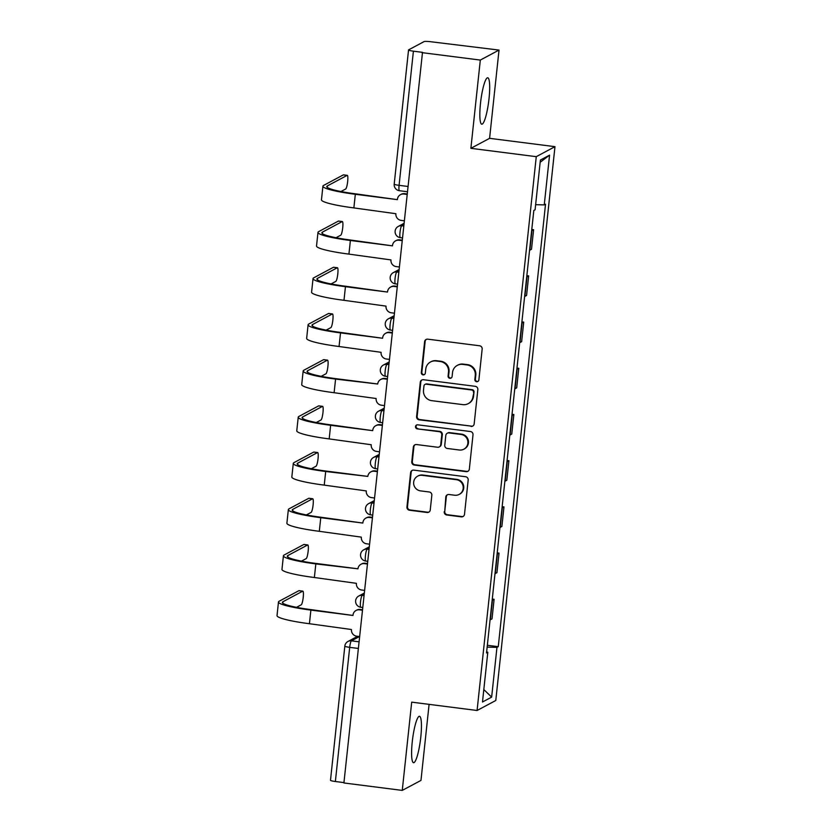 <?xml version="1.0" encoding="UTF-8"?>
<svg xmlns="http://www.w3.org/2000/svg" width="832" height="832" viewBox="0 0 832 832"><rect width="100%" height="100%" fill="white"/><g stroke="black" fill="none" stroke-linecap="round" stroke-linejoin="round"><path stroke-width="1.25" d="M476.632 381.711A2.059 2.018 -118.1 0 0 478.868 379.933L482.165 349.045A2.943 2.881 -118.1 0 0 479.596 345.779L427.794 339.165A2.943 2.881 -118.1 0 0 424.601 341.713L421.304 372.59A2.059 2.018 -118.1 0 0 424.289 374.67A2.059 2.018 -118.1 0 0 425.329 373.11L425.755 369.117A9.422 9.214 -118.1 0 1 435.968 360.984L440.284 361.535A9.422 9.214 -118.1 0 1 448.5 372.008L448.074 376.012A2.059 2.018 -118.1 0 0 451.058 378.082A2.059 2.018 -118.1 0 0 452.098 376.522L452.525 372.528A9.422 9.214 -118.1 0 1 462.727 364.395L467.054 364.946A9.422 9.214 -118.1 0 1 475.27 375.419L474.843 379.423A2.059 2.018 -118.1 0 0 476.632 381.711M457.298 365.394L457.839 365.102A9.422 9.214 -118.1 0 1 463.278 364.104L467.594 364.655A9.422 9.214 -118.1 0 1 475.81 375.128L475.384 379.132A2.059 2.018 -118.1 0 0 478.088 381.326M426.379 339.352A2.943 2.881 -118.1 0 0 425.152 341.422L421.845 372.299A2.059 2.018 -118.1 0 0 424.549 374.504M430.529 361.972L431.08 361.681A9.422 9.214 -118.1 0 1 436.509 360.693L440.825 361.244A9.422 9.214 -118.1 0 1 449.041 371.717L448.614 375.721A2.059 2.018 -118.1 0 0 451.318 377.915M420.774 737.225A23.39 3.962 97.3 0 0 419.484 716.29A23.39 3.962 97.3 0 0 412.266 741.77A23.39 3.962 97.3 0 0 413.566 762.705A23.39 3.962 97.3 0 0 420.774 737.225M489.018 98.706A23.39 3.962 97.3 0 0 487.718 77.771A23.39 3.962 97.3 0 0 480.501 103.251A23.39 3.962 97.3 0 0 481.801 124.186A23.39 3.962 97.3 0 0 489.018 98.706M444.215 511.722A2.943 2.881 -118.1 0 0 446.784 514.998L461.313 516.849A2.943 2.881 -118.1 0 0 464.506 514.311L468.177 480.012A2.943 2.881 -118.1 0 0 465.608 476.736L413.795 470.132A2.943 2.881 -118.1 0 0 410.613 472.67L406.942 506.969A2.943 2.881 -118.1 0 0 409.51 510.245L427.066 512.481A2.943 2.881 -118.1 0 0 430.258 509.943L431.829 495.269A2.943 2.881 -118.1 0 0 429.26 491.993L420.555 490.88A7.873 7.706 -118.1 0 1 417.674 476.154A7.873 7.706 -118.1 0 1 422.209 475.332L456.321 479.679A7.873 7.706 -118.1 0 1 459.202 494.395A7.873 7.706 -118.1 0 1 454.657 495.227L448.978 494.499A2.943 2.881 -118.1 0 0 445.786 497.047L444.756 511.43A2.943 2.881 -118.1 0 0 447.325 514.706L461.864 516.558A2.943 2.881 -118.1 0 0 463.278 516.381M470.881 148.325L489.59 138.33L499.023 50.076L480.314 60.07L470.881 148.325L536.266 156.666L477.079 710.486L411.694 702.146L402.262 790.4L343.907 782.964L422.5 52.343L413.41 51.178L399.079 185.338A6.001 1.019 97.3 0 0 399.412 190.705L407.098 191.693M480.314 60.07L421.959 52.634M470.985 426.442A2.943 2.881 -118.1 0 0 474.167 423.904L477.838 389.605A2.943 2.881 -118.1 0 0 475.27 386.329L423.457 379.725A2.943 2.881 -118.1 0 0 420.274 382.262L416.603 416.562A2.943 2.881 -118.1 0 0 419.172 419.838L471.526 426.15A2.943 2.881 -118.1 0 0 472.94 425.974M473.002 434.803L469.342 469.102A2.943 2.881 -118.1 0 1 466.149 471.65L414.346 465.046A2.943 2.881 -118.1 0 1 411.778 461.77L413.338 447.086A2.943 2.881 -118.1 0 1 416.53 444.548L437.538 447.231A2.943 2.881 -118.1 0 0 440.731 444.683L441.771 434.949A2.943 2.881 -118.1 0 0 439.202 431.673L417.331 428.886A2.059 2.018 -118.1 0 1 416.572 425.027A2.059 2.018 -118.1 0 1 417.768 424.819L470.434 431.527A2.943 2.881 -118.1 0 1 473.002 434.803M499.023 50.076L431.028 41.766A6.001 0.707 6.1 0 0 424.081 41.6L408.637 49.847A6.001 0.707 6.1 0 0 408.543 49.962A6.001 0.707 6.1 0 0 413.41 51.178M489.59 138.33L554.975 146.671L495.789 700.482L477.079 710.486M402.262 790.4L420.971 780.406L429.094 704.361M343.949 782.6L335.369 781.508A6.001 0.707 -173.9 0 1 330.491 780.291L344.833 646.131A6.001 0.707 6.1 0 0 349.7 647.348L335.369 781.508M529.558 250.255A13.801 1.622 6.1 0 0 529.849 250.141L531.929 230.599A13.801 1.622 -173.9 0 1 531.648 230.714M531.929 230.599L533.593 229.705L531.783 229.476M529.849 250.141L531.513 249.246L533.593 229.705M526.843 275.673L528.663 275.902L526.999 276.796A13.801 1.622 -173.9 0 1 526.708 276.91M524.618 296.462A13.801 1.622 6.1 0 0 524.909 296.338L526.573 295.454L528.663 275.902M521.903 321.87L523.723 322.109L522.059 322.993A13.801 1.622 -173.9 0 1 521.768 323.107M519.678 342.659A13.801 1.622 6.1 0 0 519.969 342.545L521.633 341.65L523.723 322.109M516.963 368.077L518.783 368.306L517.119 369.2A13.801 1.622 -173.9 0 1 516.838 369.314M514.748 388.856A13.801 1.622 6.1 0 0 515.029 388.742L516.693 387.858L518.783 368.306M512.034 414.274L513.843 414.513L512.179 415.397A13.801 1.622 -173.9 0 1 511.898 415.511M509.808 435.063A13.801 1.622 6.1 0 0 510.099 434.949L511.763 434.054L513.843 414.513M507.094 460.481L508.914 460.71L507.25 461.594A13.801 1.622 -173.9 0 1 506.958 461.718M504.868 481.26A13.801 1.622 6.1 0 0 505.159 481.146L506.823 480.251L508.914 460.71M502.154 506.678L503.974 506.906L502.31 507.801A13.801 1.622 -173.9 0 1 502.018 507.915M499.928 527.457A13.801 1.622 6.1 0 0 500.219 527.342L501.883 526.458L503.974 506.906M497.214 552.874L499.034 553.114L497.37 553.998A13.801 1.622 -173.9 0 1 497.089 554.112M494.998 573.664A13.801 1.622 6.1 0 0 495.279 573.55L496.943 572.655L499.034 553.114M492.274 599.082L494.094 599.31L492.43 600.205A13.801 1.622 -173.9 0 1 492.149 600.319M490.058 619.861A13.801 1.622 6.1 0 0 490.35 619.746L492.014 618.862L494.094 599.31M487.146 647.119L496.964 647.358L491.65 697.112L482.487 702.01L487.802 652.257L486.522 652.943L533.811 210.475L535.09 209.789L540.405 160.035L549.567 155.137L544.253 204.89L535.631 204.693M496.964 647.358L498.254 646.672L545.532 204.214L544.253 204.89M536.266 156.666L554.975 146.671M487.344 645.278L498.254 646.672M487.802 652.257L486.626 651.924M549.567 155.137L540.166 162.271M483.818 689.572L491.65 697.112M422.042 379.902A2.943 2.881 -118.1 0 0 420.815 381.971L417.154 416.27A2.943 2.881 -118.1 0 0 419.713 419.546L471.526 426.15M473.46 392.288A2.059 2.018 -118.1 0 0 471.671 389.99L426.192 384.197A2.059 2.018 -118.1 0 0 423.956 385.975L423.509 390.187A9.422 9.214 -118.1 0 0 431.725 400.66L462.81 404.633A9.422 9.214 -118.1 0 0 473.013 396.5L474.011 391.997A2.059 2.018 -118.1 0 0 472.212 389.698L471.671 389.99M425.006 384.415L425.547 384.124A2.059 2.018 -118.1 0 1 426.733 383.906L472.212 389.698M468.239 403.634L468.79 403.343A9.422 9.214 -118.1 0 0 473.554 396.209L473.013 396.5M474.011 391.997L473.554 396.209M415.116 444.725A2.943 2.881 -118.1 0 0 413.889 446.794L412.318 461.479A2.943 2.881 -118.1 0 0 414.887 464.745L466.69 471.359A2.943 2.881 -118.1 0 0 468.114 471.172M439.244 446.919L439.785 446.628A2.943 2.881 -118.1 0 0 441.272 444.392L442.322 434.658A2.943 2.881 -118.1 0 0 439.754 431.382L417.331 428.886M416.863 424.913A2.059 2.018 -118.1 0 0 417.872 428.594M459.347 450.008A7.873 7.706 -118.1 0 0 467.771 440.846A7.873 7.706 -118.1 0 0 461.011 434.45L448.989 432.921A2.943 2.881 -118.1 0 0 445.806 435.458L444.756 445.203A2.943 2.881 -118.1 0 0 447.325 448.469L459.347 450.008M463.892 449.176L464.433 448.885A7.873 7.706 -118.1 0 0 461.552 434.158L461.011 434.45M447.294 433.233L447.834 432.942A2.943 2.881 -118.1 0 1 449.54 432.63L461.552 434.158M447.554 494.686A2.943 2.881 -118.1 0 0 446.326 496.756L444.756 511.43M459.202 494.395L459.742 494.104A7.873 7.706 -118.1 0 0 456.862 479.388L456.321 479.679M417.674 476.154L418.215 475.862A7.873 7.706 -118.1 0 1 422.76 475.03L456.862 479.388M412.381 470.309A2.943 2.881 -118.1 0 0 411.154 472.378L407.493 506.678A2.943 2.881 -118.1 0 0 410.051 509.954L427.617 512.19A2.943 2.881 -118.1 0 0 429.031 512.013M343.325 174.886A6.895 1.165 -82.7 0 1 343.47 174.855L347.287 175.344A6.895 1.165 97.3 0 0 347.142 175.375L327.392 185.921A35.994 4.233 6.1 0 0 326.789 186.586A35.994 4.233 6.1 0 0 356.034 193.908L397.405 199.649L355.326 194.282A39.894 4.69 -173.9 0 1 322.92 186.17A39.894 4.69 -173.9 0 1 323.586 185.432L343.325 174.886L347.142 175.375M340.954 191.526L345.686 188.999A6.895 1.165 97.3 0 0 347.62 181.917A6.895 1.165 97.3 0 0 347.287 175.344M406.806 194.397L403.946 194.033A6.001 5.866 -118.1 0 0 400.483 194.667L401.201 194.282A6.001 5.866 61.9 0 1 404.654 193.648L406.858 193.929M400.483 194.667A6.001 5.866 -118.1 0 0 397.446 199.212M403.988 220.75L401.128 220.386A6.001 5.866 -118.1 0 1 395.897 213.72L353.87 207.906A39.894 4.69 -173.9 0 1 321.464 199.794L322.92 186.17M338.395 221.083A6.895 1.165 -82.7 0 1 338.53 221.052L342.347 221.541A6.895 1.165 97.3 0 0 342.202 221.572L322.452 232.128A35.994 4.233 6.1 0 0 321.859 232.783A35.994 4.233 6.1 0 0 351.094 240.105L392.465 245.856L350.386 240.49A39.894 4.69 -173.9 0 1 317.98 232.367A39.894 4.69 -173.9 0 1 318.646 231.639L338.395 221.083L342.202 221.572M336.014 237.723L340.746 235.196A6.895 1.165 97.3 0 0 342.68 228.124A6.895 1.165 97.3 0 0 342.347 221.541M401.866 240.594L399.006 240.23A6.001 5.866 -118.1 0 0 395.554 240.864L396.261 240.49A6.001 5.866 61.9 0 1 399.724 239.855L401.918 240.136M395.554 240.864A6.001 5.866 -118.1 0 0 392.517 245.409M399.058 266.958L396.198 266.594A6.001 5.866 -118.1 0 1 390.967 259.917L348.93 254.114A39.894 4.69 -173.9 0 1 316.524 245.991L317.98 232.367M333.455 267.29A6.895 1.165 -82.7 0 1 333.601 267.259L337.407 267.738A6.895 1.165 97.3 0 0 337.262 267.769L317.522 278.325A35.994 4.233 6.1 0 0 316.919 278.99A35.994 4.233 6.1 0 0 346.164 286.312L387.525 292.053L345.446 286.686A39.894 4.69 -173.9 0 1 313.04 278.574A39.894 4.69 -173.9 0 1 313.706 277.836L333.455 267.29L337.262 267.769M331.074 283.93L335.806 281.393A6.895 1.165 97.3 0 0 337.75 274.321A6.895 1.165 97.3 0 0 337.407 267.738M396.937 286.801L394.077 286.437A6.001 5.866 -118.1 0 0 390.614 287.071L391.321 286.686A6.001 5.866 61.9 0 1 394.784 286.052L396.978 286.333M390.614 287.071A6.001 5.866 -118.1 0 0 387.577 291.606M394.118 313.154L391.258 312.79A6.001 5.866 -118.1 0 1 386.027 306.124L343.99 300.31A39.894 4.69 -173.9 0 1 311.584 292.198L313.04 278.574M328.515 313.487A6.895 1.165 -82.7 0 1 328.661 313.456L332.467 313.945A6.895 1.165 97.3 0 0 332.332 313.976L312.582 324.522A35.994 4.233 6.1 0 0 311.979 325.187A35.994 4.233 6.1 0 0 341.224 332.509L382.595 338.25L340.517 332.894A39.894 4.69 -173.9 0 1 308.1 324.771A39.894 4.69 -173.9 0 1 308.766 324.043L328.515 313.487L332.332 313.976M326.134 330.127L330.876 327.6A6.895 1.165 97.3 0 0 332.81 320.528A6.895 1.165 97.3 0 0 332.467 313.945M391.997 332.998L389.137 332.634A6.001 5.866 -118.1 0 0 385.674 333.268L386.381 332.883A6.001 5.866 61.9 0 1 389.844 332.259L392.049 332.54M385.674 333.268A6.001 5.866 -118.1 0 0 382.637 337.813M389.178 359.362L386.318 358.998A6.001 5.866 -118.1 0 1 381.087 352.321L339.061 346.507A39.894 4.69 -173.9 0 1 306.644 338.395L308.1 324.771M387.057 379.205L384.197 378.83A6.001 5.866 -118.1 0 0 377.697 384.01L335.577 379.09A39.894 4.69 -173.9 0 1 303.17 370.978A39.894 4.69 -173.9 0 1 303.836 370.24L323.575 359.684A6.895 1.165 -82.7 0 1 323.721 359.653L327.538 360.142A6.895 1.165 97.3 0 0 327.392 360.173L307.642 370.729A35.994 4.233 6.1 0 0 307.039 371.384A35.994 4.233 6.1 0 0 336.284 378.716L377.707 383.989M321.204 376.324L325.936 373.797A6.895 1.165 97.3 0 0 327.87 366.725A6.895 1.165 97.3 0 0 327.538 360.142M380.734 379.465L381.451 379.09A6.001 5.866 61.9 0 1 384.904 378.456L387.109 378.737M384.238 405.558L381.378 405.194A6.001 5.866 -118.1 0 1 376.147 398.518L334.121 392.714A39.894 4.69 -173.9 0 1 301.714 384.602L303.17 370.978M318.635 405.891A6.895 1.165 -82.7 0 1 318.781 405.86L322.598 406.349A6.895 1.165 97.3 0 0 322.452 406.38L302.702 416.926A35.994 4.233 6.1 0 0 302.11 417.591A35.994 4.233 6.1 0 0 331.344 424.913L372.715 430.654L330.637 425.287A39.894 4.69 -173.9 0 1 298.23 417.175A39.894 4.69 -173.9 0 1 298.896 416.437L318.635 405.891L322.452 406.38M316.264 422.531L320.996 419.994A6.895 1.165 97.3 0 0 322.93 412.922A6.895 1.165 97.3 0 0 322.598 406.349M382.117 425.402L379.257 425.038A6.001 5.866 -118.1 0 0 375.804 425.672L376.511 425.287A6.001 5.866 61.9 0 1 379.974 424.653L382.169 424.934M375.804 425.672A6.001 5.866 -118.1 0 0 372.767 430.217M379.309 451.755L376.449 451.391A6.001 5.866 -118.1 0 1 371.218 444.725L329.181 438.911A39.894 4.69 -173.9 0 1 296.774 430.799L298.23 417.175M377.187 471.598L374.327 471.234A6.001 5.866 -118.1 0 0 367.827 476.414L325.697 471.494A39.894 4.69 -173.9 0 1 293.29 463.372A39.894 4.69 -173.9 0 1 293.956 462.644L313.706 452.088A6.895 1.165 -82.7 0 1 313.851 452.057L317.658 452.546A6.895 1.165 97.3 0 0 317.512 452.577L297.773 463.133A35.994 4.233 6.1 0 0 297.17 463.788A35.994 4.233 6.1 0 0 326.414 471.11L367.827 476.393M311.324 468.728L316.056 466.201A6.895 1.165 97.3 0 0 318.001 459.129A6.895 1.165 97.3 0 0 317.658 452.546M370.864 471.869L371.571 471.494A6.001 5.866 61.9 0 1 375.034 470.86L377.229 471.141M374.369 497.962L371.509 497.598A6.001 5.866 -118.1 0 1 366.278 490.922L324.241 485.118A39.894 4.69 -173.9 0 1 291.834 476.996L293.29 463.372M308.766 498.295A6.895 1.165 -82.7 0 1 308.911 498.264L312.718 498.742A6.895 1.165 97.3 0 0 312.582 498.774L292.833 509.33A35.994 4.233 6.1 0 0 292.23 509.995A35.994 4.233 6.1 0 0 321.474 517.317L362.846 523.058L320.767 517.691A39.894 4.69 -173.9 0 1 288.35 509.579A39.894 4.69 -173.9 0 1 289.016 508.841L308.766 498.295L312.582 498.774M306.384 514.925L311.126 512.398A6.895 1.165 97.3 0 0 313.061 505.326A6.895 1.165 97.3 0 0 312.718 498.742M372.247 517.806L369.387 517.442A6.001 5.866 -118.1 0 0 365.924 518.066L366.631 517.691A6.001 5.866 61.9 0 1 370.094 517.057L372.299 517.338M365.924 518.066A6.001 5.866 -118.1 0 0 362.887 522.61M369.429 544.159L366.569 543.795A6.001 5.866 -118.1 0 1 361.338 537.129L319.311 531.315A39.894 4.69 -173.9 0 1 286.894 523.203L288.35 509.579M367.307 564.002L364.447 563.638A6.001 5.866 -118.1 0 0 357.947 568.818L315.827 563.898A39.894 4.69 -173.9 0 1 283.421 555.776A39.894 4.69 -173.9 0 1 284.086 555.048L303.826 544.492A6.895 1.165 -82.7 0 1 303.971 544.461L307.788 544.95A6.895 1.165 97.3 0 0 307.642 544.981L287.893 555.526A35.994 4.233 6.1 0 0 287.29 556.192A35.994 4.233 6.1 0 0 316.534 563.514L357.958 568.797M301.454 561.132L306.186 558.605A6.895 1.165 97.3 0 0 308.121 551.533A6.895 1.165 97.3 0 0 307.788 544.95M360.984 564.273L361.702 563.888A6.001 5.866 61.9 0 1 365.154 563.264L367.359 563.545M364.489 590.366L361.629 590.002A6.001 5.866 -118.1 0 1 356.398 583.326L314.371 577.512A39.894 4.69 -173.9 0 1 281.965 569.4L283.421 555.776M298.886 590.689A6.895 1.165 -82.7 0 1 299.031 590.658L302.848 591.146A6.895 1.165 97.3 0 0 302.702 591.178L282.953 601.734A35.994 4.233 6.1 0 0 282.36 602.389A35.994 4.233 6.1 0 0 311.594 609.71L352.966 615.462L310.887 610.095A39.894 4.69 -173.9 0 1 278.481 601.983A39.894 4.69 -173.9 0 1 279.146 601.245L298.886 590.689L302.702 591.178M296.514 607.329L301.246 604.802A6.895 1.165 97.3 0 0 303.181 597.73A6.895 1.165 97.3 0 0 302.848 591.146M362.367 610.21L359.507 609.835A6.001 5.866 -118.1 0 0 356.054 610.47L356.762 610.095A6.001 5.866 61.9 0 1 360.225 609.461L362.419 609.742M356.054 610.47A6.001 5.866 -118.1 0 0 353.018 615.014M359.559 636.563L356.699 636.199A6.001 5.866 -118.1 0 1 351.468 629.522L309.431 623.719A39.894 4.69 -173.9 0 1 277.025 615.597L278.481 601.983M359.455 636.553L351.426 640.838A6.001 1.019 97.3 0 0 349.7 647.348L358.28 648.44M358.998 641.805L351.426 640.838A6.001 5.866 61.9 0 0 347.963 641.472A6.001 6.001 0 0 0 344.833 646.131M495.279 573.55L497.37 553.998M500.219 527.342L502.31 507.801M505.159 481.146L507.25 461.594M510.099 434.949L512.179 415.397M515.029 388.742L517.119 369.2M519.969 342.545L522.059 322.993M524.909 296.338L526.999 276.796M490.35 619.746L492.43 600.205M364.062 594.412L362.232 595.39A6.001 1.019 97.3 0 0 360.547 601.536A6.001 1.019 97.3 0 0 360.838 607.266L362.658 607.495M363.927 595.608L362.232 595.39A6.001 5.866 61.9 0 0 358.769 596.024A6.001 6.001 0 0 0 360.838 607.266M368.992 548.215L367.162 549.193A6.001 1.019 97.3 0 0 365.477 555.339A6.001 1.019 97.3 0 0 365.778 561.059L367.598 561.298M368.867 549.401L367.162 549.193A6.001 5.866 61.9 0 0 363.709 549.817A6.001 6.001 0 0 0 365.778 561.059M373.932 502.008L372.102 502.986A6.001 1.019 97.3 0 0 370.417 509.142A6.001 1.019 97.3 0 0 370.708 514.862L372.538 515.091M373.807 503.204L372.102 502.986A6.001 5.866 61.9 0 0 368.638 503.62A6.001 6.001 0 0 0 370.708 514.862M378.872 455.811L377.042 456.789A6.001 1.019 97.3 0 0 375.357 462.935A6.001 1.019 97.3 0 0 375.648 468.666L377.468 468.894M378.747 457.007L377.042 456.789A6.001 5.866 61.9 0 0 373.578 457.423A6.001 6.001 0 0 0 375.648 468.666M383.812 409.604L381.982 410.582A6.001 1.019 97.3 0 0 380.297 416.738A6.001 1.019 97.3 0 0 380.588 422.458L382.408 422.687M383.677 410.8L381.982 410.582A6.001 5.866 61.9 0 0 378.518 411.216A6.001 6.001 0 0 0 380.588 422.458M388.742 363.407L386.911 364.385A6.001 1.019 97.3 0 0 385.226 370.531A6.001 1.019 97.3 0 0 385.528 376.262L387.348 376.49M388.617 364.603L386.911 364.385A6.001 5.866 61.9 0 0 383.458 365.019A6.001 6.001 0 0 0 385.528 376.262M393.682 317.21L391.851 318.188A6.001 1.019 97.3 0 0 390.166 324.334A6.001 1.019 97.3 0 0 390.458 330.054L392.288 330.294M393.557 318.406L391.851 318.188A6.001 5.866 61.9 0 0 388.388 318.812A6.001 6.001 0 0 0 390.458 330.054M398.622 271.003L396.791 271.981A6.001 1.019 97.3 0 0 395.106 278.138A6.001 1.019 97.3 0 0 395.398 283.858L397.218 284.086M398.497 272.199L396.791 271.981A6.001 5.866 61.9 0 0 393.328 272.615A6.001 6.001 0 0 0 395.398 283.858M403.562 224.806L401.731 225.784A6.001 1.019 97.3 0 0 400.046 231.93A6.001 1.019 97.3 0 0 400.338 237.661L402.158 237.89M403.426 226.002L401.731 225.784A6.001 5.866 61.9 0 0 398.268 226.418A6.001 6.001 0 0 0 400.338 237.661M407.659 186.43L399.079 185.338A6.001 0.707 6.1 0 1 394.202 184.122A6.001 6.001 0 0 0 399.412 190.705M475.81 375.128L475.27 375.419M467.594 364.655L467.054 364.946M463.278 364.104L462.727 364.395M448.614 375.721L448.074 376.012M449.041 371.717L448.5 372.008M440.825 361.244L440.284 361.535M436.509 360.693L435.968 360.984M421.845 372.299L421.304 372.59M425.152 341.422L424.601 341.713M475.384 379.132L474.843 379.423M419.713 419.546L419.172 419.838M417.154 416.27L416.603 416.562M420.815 381.971L420.274 382.262M426.733 383.906L426.192 384.197M466.69 471.359L466.149 471.65M414.887 464.745L414.346 465.046M412.318 461.479L411.778 461.77M413.889 446.794L413.338 447.086M441.272 444.392L440.731 444.683M442.322 434.658L441.771 434.949M439.754 431.382L439.202 431.673M449.54 432.63L448.989 432.921M446.326 496.756L445.786 497.047M422.76 475.03L422.209 475.332M427.617 512.19L427.066 512.481M410.051 509.954L409.51 510.245M407.493 506.678L406.942 506.969M411.154 472.378L410.613 472.67M461.864 516.558L461.313 516.849M447.325 514.706L446.784 514.998M353.87 207.906L355.326 194.282M403.946 194.033L404.654 193.648M327.236 187.356L327.392 185.921M348.93 254.114L350.386 240.49M399.006 240.23L399.724 239.855M322.306 233.563L322.452 232.128M343.99 300.31L345.446 286.686M394.077 286.437L394.784 286.052M317.366 279.76L317.522 278.325M339.061 346.507L340.517 332.894M389.137 332.634L389.844 332.259M312.426 325.957L312.582 324.522M327.392 360.173L323.575 359.684M334.121 392.714L335.577 379.09M384.197 378.83L384.904 378.456M307.486 372.164L307.642 370.729M329.181 438.911L330.637 425.287M379.257 425.038L379.974 424.653M302.557 418.361L302.702 416.926M317.512 452.577L313.706 452.088M324.241 485.118L325.697 471.494M374.327 471.234L375.034 470.86M297.617 464.568L297.773 463.133M319.311 531.315L320.767 517.691M369.387 517.442L370.094 517.057M292.677 510.765L292.833 509.33M307.642 544.981L303.826 544.492M314.371 577.512L315.827 563.898M364.447 563.638L365.154 563.264M287.737 556.962L287.893 555.526M309.431 623.719L310.887 610.095M359.507 609.835L360.225 609.461M282.807 603.169L282.953 601.734M403.697 223.517L398.268 226.418M398.757 269.714L393.328 272.615M393.817 315.921L388.388 318.812M388.887 362.118L383.458 365.019M383.947 408.314L378.518 411.216M379.007 454.522L373.578 457.423M374.067 500.718L368.638 503.62M369.138 546.915L363.709 549.817M364.198 593.122L358.769 596.024M347.963 641.472L357.625 636.314M394.202 184.122L408.543 49.962"/></g></svg>

